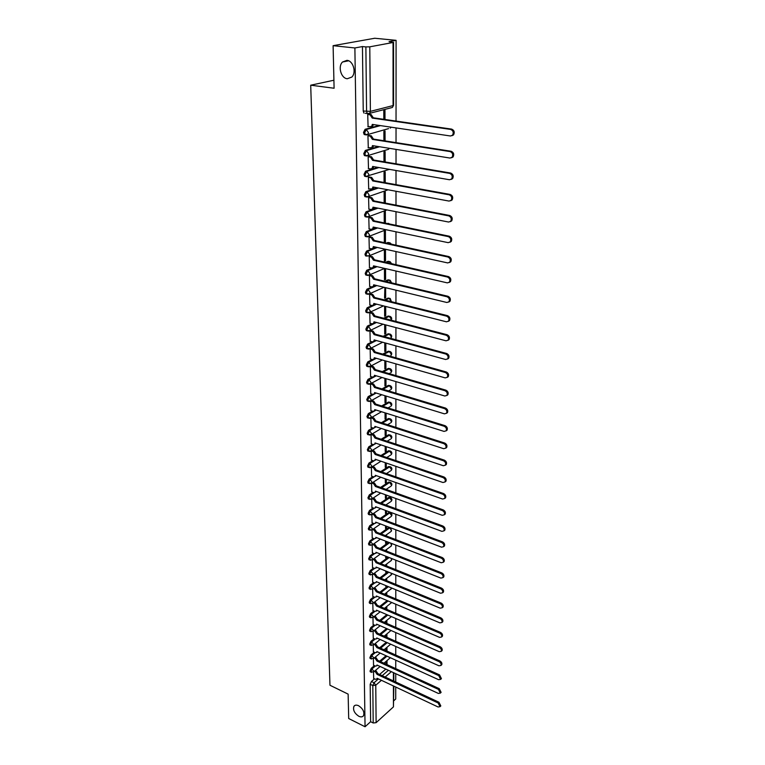<?xml version="1.0" encoding="UTF-8"?>
<svg xmlns="http://www.w3.org/2000/svg" width="765" height="765" viewBox="0 0 765 765"><rect width="100%" height="100%" fill="white"/><g stroke="black" fill="none" stroke-linecap="round" stroke-linejoin="round"><path stroke-width="1.15" d="M358.613 705.741C363.021 708.725 364.656 712.043 363.518 715.705C362.514 717.054 360.946 717.245 358.804 716.26C354.405 713.267 352.789 709.939 353.937 706.296C354.931 704.967 356.49 704.775 358.613 705.741M346.956 60.349C353.181 60.655 356.633 72.599 351.833 77.064L347.291 78.747C341.085 78.365 337.671 66.469 342.519 62.003L346.956 60.349M374.401 665.636L371.283 668.275L370.021 671.077L370.614 672.005M374.286 652.249L371.13 654.878L369.858 657.69L370.47 658.636M374.171 638.679L370.977 641.299L369.696 644.12L370.337 645.096M374.066 624.928L370.815 627.539L369.524 630.37L370.193 631.374M373.951 610.996L370.662 613.597L369.361 616.437L370.04 617.47M373.836 596.872L370.499 599.464L369.189 602.313L369.897 603.375M373.722 582.557L370.327 585.139L369.017 587.998L369.753 589.088M373.607 568.051L370.164 570.614L368.835 573.492L369.6 574.611M373.492 553.344L369.992 555.887L368.663 558.775L369.457 559.923M373.377 538.426L369.82 540.96L368.481 543.867L369.304 545.043M373.272 523.308L369.648 525.823L368.29 528.739L369.151 529.944M373.157 507.97L369.476 510.475L368.108 513.401L368.998 514.644M373.043 492.411L369.294 494.907L367.917 497.843L368.845 499.115M372.938 476.643L369.113 479.11L367.726 482.055L368.682 483.365M372.832 460.635L368.931 463.093L367.535 466.048L368.529 467.396M372.718 444.398L368.74 446.837L367.334 449.81L368.367 451.187M372.622 427.931L368.548 430.341L367.133 433.334L368.204 434.75M372.517 411.216L368.357 413.607L366.932 416.609L368.041 418.063M372.421 394.252L368.166 396.624L366.731 399.636L367.879 401.137M372.326 377.04L367.965 379.392L366.521 382.414L367.716 383.954M372.239 359.569L367.764 361.893L366.311 364.924L366.741 366.272L367.544 366.512M372.153 341.831L367.563 344.126L366.091 347.176L366.54 348.572L367.372 348.802M372.077 323.815L367.353 326.1L365.871 329.151L366.339 330.585L367.21 330.824M372.02 305.522L367.143 307.779L365.651 310.858L366.139 312.34L367.028 312.569M371.991 286.942L366.932 289.189L365.421 292.268L365.928 293.798L366.856 294.028M372.029 268.046L366.712 270.294L365.201 273.392L365.718 274.97L366.684 275.199M376.16 247.219L366.492 251.111L364.962 254.219L365.507 255.854L366.502 256.074M376.457 227.731L366.263 231.613L364.723 234.74L365.288 236.423L366.32 236.643M376.81 207.927L366.043 211.809L364.484 214.946L365.068 216.686L366.139 216.906M377.25 187.798L365.813 191.69L364.245 194.826L364.848 196.634L365.957 196.844M377.786 167.353L365.574 171.236L363.997 174.391L364.628 176.256L365.632 176.505L365.154 174.592L366.731 171.436L378.943 167.554M378.445 146.564L365.335 150.437L363.748 153.612L364.398 155.544L365.393 155.802M379.268 125.441L365.096 129.304L363.49 132.488L364.169 134.487L365.154 134.755M393.822 700.721L395.725 699L395.734 687.047M395.734 682.017L395.744 673.697M395.744 668.629L395.754 660.166M395.754 655.06L395.754 646.463M395.763 641.309L395.763 632.569M395.763 627.367L395.773 618.483M395.773 613.243L395.782 604.207M395.782 598.919L395.792 589.729M395.792 584.403L395.792 575.06M395.801 569.686L395.801 560.181M395.811 554.759L395.811 545.091M395.811 539.621L395.821 529.782M395.821 524.264L395.83 514.262M395.83 508.696L395.84 498.512M395.84 492.899L395.849 482.543M395.849 476.872L395.859 466.325M395.859 460.607L395.868 449.877M395.868 444.111L395.868 433.191M395.878 427.367L395.878 416.246M395.888 410.365L395.888 399.053M395.897 393.114L395.897 381.601M395.907 375.605L395.907 363.872M395.916 357.819L395.916 345.876M395.926 339.765L395.926 327.602M395.935 321.434L395.945 309.041M395.945 302.806L395.954 290.184M395.954 283.892L395.964 271.03M395.964 264.671L395.974 251.57M395.974 245.144L395.983 231.795M395.983 225.302L395.993 211.695M395.993 205.144L396.002 191.269M396.012 184.642L396.012 170.499M396.021 163.806L396.031 149.385M396.031 142.625L396.041 127.918M396.041 121.09L396.088 40.335L389.05 41.635L393.038 42.486L369.782 46.828L370.394 111.365L393.076 105.57L393.038 42.486M333.11 45.68L354.884 47.965L365.058 726.75L348.697 718.526L348.132 694.123L329.964 685.249L310.705 85.202L334.095 88.243L333.11 45.68L374.726 38.25L396.088 40.335M393.822 686.138L393.44 706.889L376.112 722.676L373.205 722.982L370.633 721.701L370.184 684.293L371.436 681.5L374.506 678.851M379.593 674.462L385.818 669.098M370.633 721.701L365.058 726.75M365.259 113.268L367.286 113.555L366.578 111.48L365.88 46.914L369.782 46.828M365.88 46.914L362.447 46.56L354.884 47.965M368.94 114.224L367.716 114.444L368.089 126.713M385.082 140.913L385.044 130.949L383.867 131.274L383.906 140.731M369.151 135.51L367.936 135.749L368.29 147.817M385.158 161.979L385.12 151.575L383.954 151.929L383.992 161.778M369.361 156.452L368.156 156.71L368.491 168.587M385.235 182.692L385.197 171.867L384.04 172.24L384.078 182.491M369.562 177.05L368.367 177.337L368.692 189.012M385.311 203.079L385.273 191.843L384.126 192.235L384.164 202.859M369.763 197.322L368.577 197.628L368.893 209.113M384.642 222.988L385.388 222.711L385.34 211.503L384.202 211.924L384.25 222.911M369.964 217.27L368.787 217.595L369.093 228.898M385.388 222.711L384.25 222.472M385.455 241.893L385.417 230.858L384.288 231.298L384.336 242.342L385.455 241.893L384.326 241.644M370.164 236.901L368.998 237.246L369.285 248.367M385.522 260.779L385.484 249.916L384.365 250.375L384.413 261.248L385.522 260.779L384.413 260.521M370.356 256.227L369.199 256.581L369.476 267.54M385.598 279.378L385.56 268.678L384.441 269.156L384.489 279.866L385.598 279.378L384.489 279.11M370.537 275.247L369.39 275.63L369.667 286.406M384.862 287.506L384.566 298.197L385.665 297.69L384.566 297.422M370.729 293.97L369.591 294.372L369.858 304.986M370.91 312.416L369.782 312.828L370.04 323.279M384.604 306.172L384.642 316.261L385.732 315.735L384.642 315.457M371.092 330.576L369.973 331.006L370.222 341.295M384.68 324.637L384.719 334.047L385.799 333.511L384.719 333.224M371.264 348.467L370.155 348.916L370.403 359.043M384.757 342.816L384.795 351.575L385.866 351.02L384.785 350.724M371.446 366.081L370.337 366.55L370.585 376.523M384.833 360.726L384.862 368.845L385.923 368.281L384.862 367.965M371.618 383.437L370.518 383.915L370.757 393.745M384.9 378.359L384.938 385.866L385.99 385.283L384.929 384.958M370.7 401.042L370.929 410.719M384.977 395.725L385.005 402.639L386.057 402.036L385.005 401.711M370.872 417.996L371.101 427.434M385.044 412.842L385.072 419.163L386.115 418.551L385.072 418.216M371.054 434.692L371.274 443.92M385.12 429.701L385.139 435.457L386.172 434.826L385.139 434.491M371.226 451.149L371.436 460.157M385.187 446.32L385.206 451.522L386.239 450.881L385.206 450.528M371.388 467.367L371.599 476.165M385.254 462.691L385.273 467.358L386.296 466.698L385.273 466.344M371.561 483.356L371.761 491.952M385.321 478.823L385.34 482.973L386.354 482.304L385.34 481.94M371.723 499.115L371.924 507.511M385.388 494.735L385.407 498.369L386.411 497.69L385.407 497.327M371.886 514.654L372.086 522.849M385.455 510.408L385.474 513.554L386.468 512.866L385.464 512.493M372.039 529.982L372.239 537.986M385.522 525.871L385.531 528.529L386.526 527.831L385.531 527.448M372.201 545.082L372.392 552.904M385.589 541.113L385.598 543.303L386.583 542.595L385.589 542.203M372.354 559.98L372.545 567.62M385.646 556.136L385.656 557.876L386.631 557.159L385.656 556.767M372.507 574.678L372.689 582.136M385.713 570.958L385.713 572.258L386.688 571.522L385.713 571.13M372.66 589.174L372.842 596.451M385.77 585.579L385.78 586.449L386.507 585.885M372.804 603.47L372.985 610.575M372.957 617.575L373.129 624.517M373.1 631.488L373.272 638.268M373.243 645.22L373.406 651.847M373.387 658.77L373.55 665.244M379.622 661.209L386.048 655.748M379.65 647.773L386.296 642.227M379.689 634.166L386.564 628.524M379.727 620.367L386.851 614.63M379.775 606.387L387.157 600.563M379.842 592.225L387.492 586.296M379.909 577.862L387.855 571.828M379.985 563.308L388.238 557.169M380.081 548.553L388.658 542.308M380.176 533.587L388.763 527.477L390.198 527.649M380.301 518.412L388.725 512.55L390.733 512.913C392.129 513.908 392.302 515.075 391.259 516.423L391.517 515.514L389.71 512.923L381.295 518.785M380.435 503.026L388.677 497.422L390.695 497.785C392.11 498.79 392.292 499.975 391.221 501.324L391.498 500.396L389.681 497.785L381.429 503.399M380.578 487.42L388.639 482.084L390.657 482.457C392.101 483.47 392.273 484.656 391.192 486.024L391.47 485.067L389.643 482.438L381.592 487.783M380.75 471.594L388.601 466.526L390.628 466.908C392.082 467.922 392.263 469.127 391.164 470.504L391.451 469.519L389.605 466.87L381.764 471.948M380.941 455.538L388.553 450.748L390.59 451.14C392.062 452.163 392.244 453.377 391.125 454.764L391.431 453.75L389.576 451.092L381.965 455.883M381.161 439.244L388.515 434.75L390.552 435.142C392.053 436.184 392.235 437.408 391.087 438.804L391.403 437.762L389.538 435.084L382.184 439.588M381.4 422.72L388.467 418.522L390.513 418.924C392.034 419.966 392.216 421.199 391.058 422.615L391.384 421.544L389.5 418.847L382.433 423.055M381.668 405.947L388.429 402.055L390.466 402.457C392.024 403.518 392.206 404.771 391.02 406.196L391.355 405.087L389.462 402.38L382.71 406.272M381.974 388.926L388.381 385.359L390.427 385.761C392.005 386.832 392.187 388.094 390.982 389.538L391.336 388.391L389.423 385.665L383.026 389.242M382.318 371.647L388.333 368.405L390.389 368.816C391.986 369.906 392.177 371.178 390.944 372.641L391.307 371.455L389.385 368.711L383.38 371.962M382.71 354.118L388.285 351.212L390.341 351.623C391.976 352.722 392.158 354.013 390.905 355.486L391.288 354.272L389.347 351.508L383.772 354.415M383.15 336.313L388.238 333.76L390.303 334.181C391.957 335.29 392.149 336.59 390.858 338.082L391.259 336.82L389.309 334.047L384.221 336.6M374.783 322.514L375.433 322.199M383.647 318.24L388.19 316.041L390.255 316.471C391.814 317.437 392.091 318.67 391.087 320.172M374.534 304.365L375.558 303.887M384.212 299.88L388.142 298.063L390.207 298.493L391.441 301.687M374.64 285.029L374.219 285.967L375.72 285.288M384.852 281.243L388.094 279.808L390.16 280.239L391.623 282.859M373.024 267.626L375.921 266.402M385.579 262.319L388.046 261.276L390.112 261.707L391.623 263.686M386.421 243.088L387.989 242.457L390.064 242.888L391.403 244.159M387.396 223.552L390.772 224.241M333.903 80.229L310.705 85.202M384.996 119.493L384.967 109.988L383.781 110.294L383.82 119.321M373.521 672.148L373.683 678.459M387.033 664.613L387.023 660.568M386.985 651.091L386.966 647.314M386.937 637.379L386.918 633.879M386.88 623.494L386.87 620.272M386.832 609.409L386.813 606.482M386.774 595.141L386.765 592.512M386.717 580.673L386.707 578.35M386.669 566.004L386.66 563.996M386.631 557.159L386.631 556.528M386.612 551.125L386.602 549.452M386.583 542.595L386.574 541.496M386.555 536.045L386.545 534.706M386.526 527.831L386.516 526.244M386.497 520.755L386.497 519.76M386.468 512.866L386.459 510.781M386.44 505.235L386.44 504.604M386.411 497.69L386.401 495.098M386.354 482.304L386.344 479.186M386.296 466.698L386.277 463.045M386.239 450.881L386.22 446.664M386.172 434.826L386.162 430.035M386.115 418.551L386.096 413.167M386.057 402.036L386.029 396.05M385.99 385.283L385.962 378.665M385.923 368.281L385.904 361.023M385.866 351.02L385.837 343.112M385.799 333.511L385.761 324.924M385.732 315.735L385.694 306.449M385.665 297.69L385.627 287.688M390.207 512.713L388.725 512.55M390.15 497.594L388.677 497.422M390.093 482.256L388.639 482.084M390.035 466.698L388.601 466.526M389.978 450.929L388.553 450.748M389.911 434.931L388.515 434.75M389.854 418.713L388.467 418.522M389.787 402.247L388.429 402.055M389.72 385.55L388.381 385.359M389.653 368.606L388.333 368.405M389.586 351.412L388.285 351.212M389.509 333.97L388.238 333.76M389.442 316.261L388.19 316.041M389.366 298.283L388.142 298.063M389.289 280.028L388.094 279.808M389.213 261.496L388.046 261.276M389.127 242.687L387.989 242.457M388.888 223.533L387.941 223.342M362.447 46.56L363.232 111.011L363.939 113.086M385.627 550.169L385.627 550.743M385.684 564.733L385.684 565.603M385.742 579.086L385.751 580.272M385.809 593.258L385.809 594.73M385.866 607.238L385.866 608.997M385.923 621.037L385.933 623.073M385.981 634.654L385.99 636.968M386.038 648.098L386.048 650.671M386.086 661.362L386.105 664.192M367.841 126.674L371.647 126.493L372.297 124.399L450.499 135.998L452.536 135.204C453.855 132.517 453.224 130.585 450.642 129.419L372.239 118.087L370.059 114.807L371.121 114.54L373.301 117.8L451.656 129.113C454.238 130.28 454.869 132.211 453.549 134.898L451.952 135.701M368.682 114.186L371.121 114.54M373.349 124.561L372.708 126.206L371.35 126.751M367.716 114.473L370.059 114.807M372.239 118.087L373.301 117.8M368.061 147.779L371.867 147.626L372.478 145.608L450.021 158.059L452.067 157.284C453.329 154.654 452.698 152.761 450.164 151.594L372.421 139.393L370.26 136.141L371.312 135.845L373.473 139.096L451.168 151.269C453.702 152.436 454.334 154.329 453.071 156.949L451.541 157.753M368.912 135.472L371.312 135.845M373.521 145.771L372.909 147.32L371.589 147.865M367.936 135.787L370.26 136.141M372.421 139.393L373.473 139.096M368.281 168.549L370.576 168.95L372.067 168.415L372.66 166.464L449.552 179.756L451.608 178.981C452.823 176.419 452.182 174.554 449.686 173.397L372.603 160.354L370.461 157.131L371.503 156.806L373.645 160.028L450.69 173.043C453.176 174.2 453.817 176.065 452.603 178.618L451.12 179.421M369.141 156.414L371.503 156.806M373.683 166.646L373.11 168.09L371.828 168.644M368.156 156.739L370.461 157.131M372.603 160.354L373.645 160.028M368.491 188.974L372.278 188.879L372.842 186.985L449.084 201.08L451.149 200.315C452.316 197.81 451.675 195.983 449.218 194.826L372.784 180.97L370.652 177.767L371.685 177.432L373.817 180.626L450.212 194.453C452.66 195.611 453.301 197.437 452.134 199.933L450.709 200.726M369.352 177.011L371.685 177.432M373.856 187.176L373.301 188.525L372.058 189.079M368.367 177.356L370.652 177.767M372.784 180.97L373.817 180.626M368.701 209.075L370.958 209.524L372.478 209.008L373.014 207.181L448.625 222.041L450.7 221.286C451.828 218.847 451.178 217.05 448.759 215.893L372.957 201.262L370.853 198.078L371.876 197.724L373.98 200.899L449.744 215.501C452.153 216.648 452.803 218.446 451.675 220.884L450.308 221.668M369.572 197.284L371.876 197.724M374.018 207.372L373.492 208.635L372.287 209.189M368.587 197.647L370.853 198.078M372.957 201.262L373.98 200.899M368.912 228.859L371.149 229.328L372.67 228.812L373.186 227.052L448.175 242.658L450.26 241.912C451.34 239.531 450.69 237.762 448.309 236.615L373.138 221.219L371.035 218.073L372.058 217.69L374.152 220.846L449.284 236.203C451.666 237.341 452.306 239.11 451.226 241.501L449.906 242.266M369.772 217.231L372.058 217.69M374.171 227.253L372.507 228.984M368.787 217.614L371.035 218.073M373.138 221.219L374.152 220.846M369.113 248.329L371.331 248.816L372.861 248.309L373.358 246.598L447.735 262.93L449.82 262.204C450.862 259.87 450.212 258.13 447.869 256.992L373.301 240.87L371.226 237.733L372.23 237.341L374.315 240.468L448.835 256.562C451.178 257.7 451.828 259.431 450.786 261.764L449.504 262.529M369.973 236.863L372.23 237.341M374.334 246.818L372.727 248.453M365.345 236.471L366.253 236.672M368.998 237.255L371.226 237.733M373.301 240.87L374.315 240.468M369.313 267.492L371.513 268.008L373.052 267.511L373.521 265.847L447.305 282.878L449.39 282.161C450.394 279.875 449.734 278.173 447.429 277.035L373.473 260.205L371.407 257.097L372.412 256.686L374.468 259.794L448.386 276.586C450.7 277.714 451.35 279.426 450.346 281.702L449.112 282.457M370.174 256.179L372.412 256.686M374.487 266.077L372.938 267.635M369.199 256.6L371.407 257.097M373.473 260.205L374.468 259.794M369.505 286.368L371.694 286.894L373.234 286.406L373.683 284.8L446.875 302.5L448.959 301.793C449.925 299.564 449.275 297.881 446.999 296.753L373.636 279.244L371.589 276.155L372.584 275.725L374.63 278.814L447.955 296.275C450.222 297.413 450.872 299.086 449.906 301.324L448.72 302.06M370.375 275.209L372.584 275.725M373.234 286.406L374.219 285.967L373.148 286.512M369.39 275.639L371.589 276.155M373.636 279.244L374.63 278.814M369.696 304.939L371.867 305.493L373.416 305.015L373.846 303.456L446.454 321.807L448.539 321.118C449.476 318.928 448.816 317.274 446.578 316.146L373.798 297.987L371.771 294.917L372.756 294.477L374.783 297.537L447.525 315.658C449.763 316.786 450.413 318.441 449.485 320.621L448.338 321.348M370.566 293.932L372.756 294.477M374.783 303.695L373.349 305.092M369.591 294.382L371.771 294.917M373.798 297.987L374.783 297.537M369.887 323.241L372.048 323.805L373.597 323.337L374.009 321.826L446.043 340.808L448.127 340.129C449.026 337.987 448.367 336.361 446.167 335.233L373.961 316.433L371.943 313.392L372.918 312.933L374.936 315.974L447.104 334.726C449.304 335.854 449.963 337.48 449.065 339.622L447.955 340.329M370.757 312.378L372.918 312.933M374.926 322.065L373.54 323.394M369.782 312.837L371.943 313.392M373.961 316.433L374.936 315.974M370.078 341.257L372.22 341.84L373.769 341.381L374.161 339.918L445.632 359.502L447.716 358.833C448.586 356.748 447.927 355.142 445.756 354.013L374.114 334.611L372.115 331.589L373.091 331.111L375.089 334.133L446.684 353.497C448.864 354.616 449.514 356.222 448.644 358.316L447.573 359.014M370.939 330.537L373.091 331.111M375.07 340.167L373.731 341.42M369.973 331.006L372.115 331.589M374.114 334.611L375.089 334.133M375.213 357.991L373.922 359.177L374.315 357.733L445.23 377.9L447.315 377.25C448.156 375.204 447.496 373.626 445.354 372.507L374.276 352.502L372.287 349.509L373.253 349.012L375.233 352.015L446.272 371.972C448.424 373.091 449.074 374.668 448.233 376.715L447.19 377.403M371.121 348.419L373.253 349.012M370.26 359.005L372.383 359.607L374.898 358.651M370.155 348.907L372.287 349.509M374.276 352.502L375.233 352.015M375.347 375.539L374.104 376.667L374.468 375.28L444.838 396.012L446.913 395.381C447.726 393.382 447.076 391.814 444.953 390.705L374.429 370.136L372.459 367.152L373.406 366.655L375.376 369.629L445.871 390.15C447.984 391.269 448.644 392.828 447.831 394.826L446.827 395.505M371.302 366.043L373.406 366.655M370.442 376.485L372.555 377.107L375.051 376.151M370.346 366.54L372.459 367.152M374.429 370.136L375.376 369.629M370.623 393.707L372.718 394.348L374.267 393.908L374.62 392.569L444.446 413.846L446.531 413.234C447.305 411.274 446.655 409.734 444.561 408.625L374.573 387.501L372.622 384.546L373.569 384.02L375.519 386.985L445.469 408.051C447.563 409.17 448.214 410.7 447.429 412.67L446.454 413.33M371.474 383.399L373.569 384.02M375.481 392.837L374.286 393.889M370.528 383.915L372.622 384.546M374.573 387.501L375.519 386.985M370.796 410.671L372.88 411.331L374.429 410.91L374.764 409.61L444.063 431.412L446.138 430.81C446.894 428.888 446.244 427.367 444.178 426.258L374.726 404.609L372.784 401.673L373.722 401.137L375.663 404.073L445.087 425.684C447.143 426.793 447.793 428.304 447.037 430.226L446.091 430.877M371.647 400.497L373.722 401.137M375.615 409.877L374.458 410.872M370.719 401.032L372.784 401.673M374.726 404.609L375.663 404.073M370.977 427.396L373.033 428.065L374.592 427.654L374.917 426.392L443.69 448.701L445.756 448.118C446.492 446.234 445.832 444.742 443.805 443.633L374.869 421.467L372.947 418.551L373.875 418.006L375.806 420.922L444.695 443.04C446.731 444.14 447.382 445.641 446.655 447.525L445.727 448.166M371.847 417.355L373.875 418.006M375.749 426.66L374.63 427.597M370.949 417.91L372.947 418.551M374.869 421.467L375.806 420.922M371.149 443.872L373.196 444.561L374.745 444.159L375.06 442.935L443.318 465.732L445.383 465.168C446.091 463.322 445.44 461.84 443.432 460.74L375.013 438.077L373.1 435.18L374.028 434.625L375.94 437.523L444.322 460.138C446.33 461.238 446.98 462.71 446.272 464.556L445.373 465.187L446.272 464.556M372.096 433.984L374.028 434.625M375.873 443.203L374.802 444.082M371.178 434.549L373.1 435.18M375.013 438.077L375.94 437.523M371.312 460.119L373.349 460.817L374.898 460.425L375.194 459.23L442.954 482.514L445.01 481.96C445.699 480.152 445.048 478.689 443.059 477.59L375.156 454.448L373.263 451.57L374.181 451.006L376.074 453.884L443.949 476.968C445.928 478.068 446.578 479.531 445.89 481.338L445.02 481.96M372.345 450.384L374.181 451.006M375.998 459.507L374.965 460.329M371.427 450.948L373.263 451.57M375.156 454.448L376.074 453.884M371.484 476.126L373.502 476.844L375.051 476.461L375.338 475.304L442.591 499.038L444.647 498.503C445.307 496.724 444.656 495.29 442.696 494.19L375.299 470.59L373.416 467.731L374.324 467.147L376.208 470.006L443.576 493.559C445.536 494.659 446.186 496.093 445.526 497.872L444.695 498.464M372.584 466.535L374.324 467.147M376.112 475.61L375.127 476.346M371.666 467.119L373.416 467.731M375.299 470.59L376.208 470.006M371.647 491.905L373.645 492.631L375.194 492.268L375.472 491.14L442.237 515.314L444.283 514.807C444.924 513.057 444.274 511.642 442.342 510.542L375.433 486.492L373.559 483.652L374.468 483.059L376.342 485.899L443.212 509.901C445.154 510.991 445.794 512.416 445.154 514.156L444.379 514.74M372.813 482.466L374.468 483.059M376.246 491.417L375.28 492.134M371.905 483.059L373.559 483.652M375.433 486.492L376.342 485.899M371.809 507.463L373.798 508.209L375.347 507.855L375.615 506.755L441.893 531.359L443.93 530.862C444.551 529.151 443.901 527.745 441.988 526.655L375.567 502.175L373.712 499.354L374.611 498.751L376.466 501.572L442.859 526.004C444.771 527.095 445.412 528.491 444.79 530.202L444.054 530.767M373.033 498.168L374.611 498.751M376.361 507.032L375.605 507.673M372.134 498.77L373.712 499.354M375.567 502.175L376.466 501.572M371.972 522.811L373.942 523.566L375.491 523.222L375.749 522.151L441.548 547.166L443.576 546.688C444.178 545.005 443.537 543.619 441.644 542.528L375.701 517.637L373.856 514.826L374.754 514.214L376.6 517.016L442.505 541.869C444.398 542.959 445.039 544.336 444.436 546.019L443.738 546.564M373.243 513.65L374.754 514.214M376.476 522.428L375.768 523.021M372.354 514.262L373.856 514.826M375.701 517.637L376.6 517.016M372.125 537.938L374.085 538.703L375.625 538.369L375.873 537.336L441.204 562.744L443.231 562.285C443.815 560.64 443.174 559.263 441.309 558.173L375.835 532.88L374.009 530.088L374.888 529.466L376.724 532.249L442.16 557.503C444.025 558.593 444.666 559.961 444.082 561.606L443.423 562.132M373.454 528.911L374.888 529.466M376.59 537.613L375.94 538.149M372.565 529.533L374.009 530.088M375.835 532.88L376.724 532.249M372.278 552.856L374.228 553.631L375.768 553.315L376.007 552.301L440.87 578.101L442.887 577.661C443.451 576.035 442.811 574.687 440.975 573.597L375.969 547.912L374.152 545.139L375.032 544.508L376.849 547.271L441.816 572.909C443.662 573.999 444.302 575.347 443.738 576.973L443.107 577.479M373.655 543.972L375.032 544.508M376.705 552.579L376.093 553.076M372.775 544.604L374.152 545.139M375.969 547.912L376.849 547.271M372.431 567.573L374.372 568.366L375.902 568.051L376.131 567.066L440.544 593.238L442.553 592.808C443.098 591.221 442.466 589.882 440.64 588.801L376.093 562.734L374.286 559.99L375.166 559.339L376.973 562.093L441.482 588.103C443.308 589.184 443.939 590.523 443.394 592.11L442.801 592.607M373.856 558.813L375.166 559.339M376.81 567.343L376.256 567.793M372.976 559.454L374.286 559.99M376.093 562.734L376.973 562.093M372.584 582.089L374.506 582.892L376.036 582.595L376.265 581.63L440.219 608.165L442.218 607.754C442.753 606.186 442.113 604.866 440.315 603.786L376.227 577.355L374.429 574.63L375.299 573.97L377.088 576.705L441.147 603.078C442.954 604.159 443.585 605.478 443.059 607.047L442.495 607.515M374.047 573.463L375.299 573.97M373.177 574.113L374.429 574.63M376.227 577.355L377.088 576.705M372.737 596.404L374.64 597.216L376.17 596.93L376.39 596.002L439.894 622.873L441.893 622.481C442.409 620.941 441.768 619.64 439.99 618.56L376.351 591.785L374.563 589.069L375.424 588.409L377.212 591.115L440.822 617.843C442.6 618.923 443.241 620.233 442.725 621.763L442.189 622.222M374.228 587.903L375.424 588.409M373.368 588.562L374.563 589.069M376.351 591.785L377.212 591.115M372.88 610.537L374.774 611.359L376.303 611.082L376.504 610.174L439.579 637.379L441.568 637.006C442.065 635.495 441.434 634.204 439.674 633.124L376.476 606.014L374.697 603.317L375.558 602.648L377.327 605.345L440.497 632.397C442.256 633.477 442.887 634.768 442.39 636.279L441.883 636.719M374.41 602.151L375.558 602.648M373.559 602.82L374.697 603.317M376.476 606.014L377.327 605.345M373.024 624.47L374.907 625.301L376.428 625.043L376.629 624.154L439.273 651.684L441.252 651.331C441.73 649.848 441.109 648.567 439.359 647.486L376.59 620.052L374.831 617.365L375.682 616.695L377.441 619.373L440.181 646.76C441.921 647.831 442.553 649.112 442.065 650.594L441.587 651.025M374.592 616.217L375.682 616.695M373.741 616.886L374.831 617.365M376.59 620.052L377.441 619.373M373.167 638.23L375.041 639.062L376.552 638.813L376.753 637.953L438.957 665.799L440.936 665.454C441.405 663.991 440.774 662.729 439.053 661.658L376.715 633.908L374.965 631.24L375.806 630.551L377.556 633.219L439.865 660.912C441.587 661.993 442.218 663.255 441.749 664.709L441.29 665.129M374.764 630.083L375.806 630.551M373.922 630.771L374.965 631.24M376.715 633.908L377.556 633.219M373.31 651.799L375.175 652.65L376.676 652.411L376.868 651.57L438.661 679.712L440.621 679.387L438.747 675.629L376.829 647.573L375.099 644.924L375.931 644.226L377.671 646.874L439.559 674.883L441.424 678.631L440.994 679.033M374.936 643.776L375.931 644.226M374.095 644.465L375.099 644.924M376.829 647.573L377.671 646.874M373.454 665.196L375.299 666.057L376.801 665.827L376.982 665.005L438.355 693.434L440.315 693.128L438.45 689.408L376.954 661.065L375.223 658.426L376.055 657.728L377.776 660.358L439.253 688.653L441.118 692.373L440.707 692.755M375.099 657.288L376.055 657.728M374.267 657.986L375.223 658.426M376.954 661.065L377.776 660.358M373.588 678.412L375.424 679.282L376.925 679.071L377.097 678.268L438.068 706.975L440.009 706.688L438.154 703.006L377.069 674.376L375.347 671.756L376.179 671.048L377.891 673.659L438.947 702.241L440.812 705.923L440.42 706.296M375.261 670.618L376.179 671.048M374.429 671.326L375.347 671.756M377.069 674.376L377.891 673.659M371.57 672.445L370.958 671.507L372.22 668.715L375.328 666.066M371.283 668.275L373.942 671.211L373.339 672.234M371.436 659.076L370.796 658.12L372.067 655.309L375.223 652.669M371.13 654.878L373.798 657.823L373.177 658.875M371.302 645.526L370.643 644.551L371.924 641.73L375.118 639.1M370.977 641.299L373.664 644.254L373.014 645.335M371.168 631.804L370.48 630.8L371.771 627.96L375.013 625.349M370.815 627.539L373.521 630.503L372.842 631.622M371.025 617.89L370.317 616.858L371.618 614.008L374.907 611.407M370.662 613.597L373.377 616.571L372.66 617.718M370.891 603.786L370.155 602.734L371.465 599.875L374.802 597.283M370.499 599.464L373.234 602.447L372.488 603.623M370.748 589.499L369.983 588.409L371.302 585.541L374.697 582.959M370.327 585.139L373.091 588.132L372.306 589.346M370.614 575.012L369.82 573.893L371.14 571.015L374.601 568.443M370.164 570.614L372.947 573.616L372.115 574.869M370.47 560.324L369.648 559.177L370.977 556.289L374.496 553.717M369.992 555.887L372.794 558.909L371.924 560.19M370.327 545.426L369.466 544.25L370.815 541.352L374.401 538.799M369.82 540.96L372.641 543.991L371.733 545.302M370.184 530.327L369.294 529.122L370.643 526.205L374.305 523.662M369.648 525.823L372.488 528.864L371.532 530.212M370.04 515.017L369.113 513.774L370.48 510.848L374.209 508.314M369.476 510.475L372.326 513.516L371.331 514.912M369.887 499.478L368.931 498.216L370.308 495.271L374.123 492.736M369.294 494.907L370.308 495.271L372.173 497.958L371.121 499.382M369.744 483.729L368.749 482.428L370.136 479.473L374.047 476.939M369.113 479.11L370.136 479.473L372.01 482.18L370.91 483.643M369.591 467.75L368.558 466.411L369.954 463.447L373.98 460.913M368.931 463.093L369.954 463.447L371.847 466.162L370.69 467.673M369.438 451.532L368.367 450.164L369.772 447.181L373.932 444.637M368.74 446.837L369.772 447.181L371.685 449.925L370.461 451.465M369.285 435.084L368.175 433.669L369.591 430.685L373.932 428.104M368.548 430.341L369.591 430.685L371.513 433.439L370.241 435.027M369.132 418.398L367.984 416.944L369.409 413.942L376.17 410.05M368.357 413.607L369.409 413.942L371.341 416.715L370.002 418.35M368.979 401.453L368.185 401.233L367.783 399.961L369.218 396.949L376.198 393.057M368.166 396.624L369.218 396.949L371.168 399.741L370.824 400.908L369.763 401.415M368.826 384.26L368.003 384.04L367.582 382.73L369.026 379.708L376.246 375.806M367.965 379.392L369.026 379.708L370.996 382.51L370.633 383.714L369.524 384.231M368.663 366.808L367.812 366.588L367.382 365.24L368.835 362.199L376.323 358.297M367.764 361.893L368.835 362.199L370.815 365.029L370.442 366.263L369.275 366.779M368.501 349.089L367.621 348.869L367.171 347.482L368.644 344.432L376.409 340.53M367.563 344.126L368.644 344.432L370.633 347.272L370.241 348.553L369.017 349.07M368.338 331.102L367.43 330.882L366.961 329.447L368.443 326.387L376.514 322.486M367.353 326.1L368.443 326.387L370.451 329.246L370.04 330.566L368.759 331.092M368.175 312.837L367.229 312.617L366.751 311.135L368.242 308.066L376.648 304.164M367.143 307.779L368.242 308.066L370.26 310.944L369.839 312.311L368.491 312.828M368.013 294.286L367.037 294.076L366.531 292.546L368.032 289.457L376.82 285.555M366.932 289.189L368.032 289.457L370.069 292.354L369.629 293.77L368.223 294.286M367.841 275.448L366.827 275.237L366.311 273.65L367.822 270.561L377.03 266.66M366.712 270.294L367.822 270.561L369.878 273.478L369.418 274.941L367.946 275.448M385.311 249.227L369.199 255.806L366.626 256.103L366.091 254.468L367.611 251.36L377.279 247.468M366.492 251.111L367.611 251.36L369.686 254.296L369.199 255.806L365.507 255.854M367.496 236.873L366.416 236.672L365.861 234.979L367.401 231.852L377.585 227.96M366.263 231.613L367.401 231.852L369.485 234.817L368.979 236.375L367.372 236.873M367.334 217.117L366.215 216.925L365.632 215.175L367.181 212.039L377.948 208.147M366.043 211.809L367.181 212.039L369.285 215.013L368.759 216.638L367.047 217.117M367.171 197.045L365.995 196.854L365.393 195.046L366.961 191.9L378.398 188.018M365.813 191.69L366.961 191.9L369.084 194.903L368.529 196.576L367.018 197.093M365.574 171.236L366.731 171.436L368.873 174.458L368.29 176.189L366.789 176.715L365.785 176.466L389.395 169.361M388.725 149.232L366.559 156.003L365.565 155.735L364.915 153.803L366.502 150.629L379.612 146.756M365.335 150.437L366.502 150.629L368.663 153.669L368.051 155.467L364.398 155.544M388.572 128.606L366.33 134.946L365.345 134.669L364.666 132.67L366.272 129.486L380.435 125.613M365.096 129.304L366.272 129.486L368.443 132.546L367.812 134.411L364.169 134.487M371.436 681.5L374.056 682.743L378.474 678.918M382.204 675.686L388.419 670.303M391.355 671.66L385.149 677.063M381.429 680.305L375.768 685.23L376.112 722.676M393.44 706.889L393.42 685.956M393.42 680.936L393.411 672.617M380.549 661.629L386.975 656.169M380.588 648.194L387.233 642.648M380.626 634.577L387.501 628.935M380.674 620.778L387.798 615.041M380.731 606.798L388.113 600.965M380.798 592.626L388.448 586.688M380.874 578.264L388.811 572.22M380.96 563.7L389.213 557.551M381.056 548.935L389.634 542.681M381.171 533.97L389.748 527.85L391.537 530.432L391.288 531.302L390.944 527.927M374.86 427.549L376.141 426.793M384.728 318.517L389.27 316.318L391.24 319.12L391.001 320.153M385.292 300.157L389.232 298.331L391.164 301.62M385.943 281.51L389.184 280.067L391.183 282.754M386.688 262.567L389.146 261.525L391.039 263.552M387.539 243.327L389.108 242.696L390.724 244.016M388.515 223.782L390.064 224.097M388.859 169.534L389.854 169.438M391.164 127.2L390.313 128.118L390.848 127.153M390.007 373.148L389.127 373.626M390.093 390.035L388.553 390.905M390.179 406.693L388.046 407.927M390.255 423.102L387.578 424.699M390.332 439.282L387.167 441.233M390.399 455.223L386.784 457.527M390.466 470.953L386.44 473.583M390.532 486.464L386.124 489.409M390.599 501.754L385.837 505.015M390.666 516.834L385.579 520.401M390.724 531.713L385.34 535.577M390.781 546.392L391.556 545.139L390.504 543.026M390.839 560.869L391.584 559.655L391.192 558.345M390.886 575.156L391.498 573.31M390.934 589.251L391.613 587.998M390.992 603.164L391.594 602.438M391.46 107.702L392.397 107.463L393.583 105.283L393.554 42.266M368.252 113.842L367.286 113.555L369.724 113.297L368.252 113.842M363.232 111.011L370.394 111.365L369.724 113.297L392.397 107.463L393.583 105.283M370.184 684.293L372.804 685.536L374.056 682.743L375.768 685.23L372.804 685.536L373.205 722.982M372.297 124.609L372.784 124.475M372.239 117.877L373.291 117.6M450.642 129.419L451.656 129.113M372.421 139.192L373.473 138.886M450.164 151.594L451.168 151.269M372.603 160.153L373.645 159.828M449.686 173.397L450.69 173.043M372.784 180.769L373.817 180.435M449.218 194.826L450.212 194.453M372.957 201.061L373.98 200.707M448.759 215.893L449.744 215.501M373.129 221.028L374.152 220.655M448.309 236.615L449.284 236.203M373.301 240.679L374.305 240.287M447.869 256.992L448.835 256.562M373.473 260.024L374.468 259.603M447.429 277.035L448.386 276.586M373.636 279.062L374.63 278.632M446.999 296.753L447.955 296.275M373.798 297.805L374.783 297.356M446.578 316.146L447.525 315.658M373.961 316.261L374.936 315.802M446.167 335.233L447.104 334.726M374.114 334.439L375.08 333.961M445.756 354.013L446.684 353.497M374.276 352.34L375.233 351.843M445.354 372.507L446.272 371.972M374.429 369.964L375.376 369.457M444.953 390.705L445.871 390.15M374.573 387.339L375.519 386.813M444.561 408.625L445.469 408.051M374.726 404.446L375.663 403.91M444.178 426.258L445.087 425.684M374.869 421.305L375.797 420.76M443.805 443.633L444.695 443.04M375.013 437.924L375.94 437.36M443.432 460.74L444.322 460.138M375.156 454.295L376.074 453.722M443.059 477.59L443.949 476.968M375.299 470.437L376.208 469.853M442.696 494.19L443.576 493.559M375.433 486.339L376.342 485.746M442.342 510.542L443.212 509.901M375.567 502.022L376.466 501.419M441.988 526.655L442.859 526.004M375.701 517.484L376.59 516.872M441.644 542.528L442.505 541.869M375.835 532.736L376.724 532.105M441.309 558.173L442.16 557.503M375.969 547.769L376.849 547.128M440.975 573.597L441.816 572.909M376.093 562.591L376.963 561.95M440.64 588.801L441.482 588.103M376.227 577.221L377.088 576.561M440.315 603.786L441.147 603.078M376.351 591.641L377.212 590.982M439.99 618.56L440.822 617.843M376.476 605.88L377.327 605.201M439.674 633.124L440.497 632.397M376.59 619.918L377.441 619.239M439.359 647.486L440.181 646.76M376.715 633.774L377.556 633.085M439.053 661.658L439.865 660.912M376.829 647.439L377.671 646.75M438.747 675.629L439.559 674.883M376.944 660.931L377.776 660.233M438.45 689.408L439.253 688.653M377.069 674.242L377.891 673.535M438.154 703.006L438.947 702.241M364.628 176.256L365.785 176.466M364.848 196.634L368.529 196.576L388.113 189.806M365.068 216.686L368.759 216.638L387.023 209.935M365.288 236.423L368.979 236.375L386.105 229.739M365.718 274.97L369.418 274.941L384.623 268.41M365.928 293.798L369.629 293.77L384.03 287.296M366.139 312.34L369.839 312.311L383.514 305.895M366.339 330.585L370.04 330.566L383.064 324.207M366.54 348.572L370.241 348.553L382.663 342.242M366.741 366.272L370.442 366.263L382.318 360.009M366.942 383.714L370.633 383.714L382.012 377.508M367.133 400.908L370.824 400.908L381.745 394.74M367.324 417.833L371.006 417.843L381.515 411.733M367.516 434.52L371.197 434.53L381.305 428.467M367.697 450.968L371.369 450.977L381.123 444.962M367.889 467.176L371.551 467.195L380.97 461.219M368.07 483.145L371.723 483.174L380.827 477.236M368.252 498.895L371.895 498.923L380.702 493.033M368.424 514.424L372.067 514.453L380.597 508.61M368.606 529.734L372.23 529.772L380.511 523.958M368.778 544.833L372.392 544.871L380.425 539.105M368.95 559.722L372.555 559.77L380.358 554.032M369.113 574.41L372.718 574.458L380.301 568.768M369.285 588.897L372.871 588.945L380.253 583.293M369.447 603.183L373.024 603.241L380.215 597.618M369.61 617.279L373.177 617.336L380.186 611.761M369.772 631.192L373.33 631.249L380.167 625.713M369.935 644.914L373.473 644.981L380.148 639.473M370.088 658.464L373.616 658.531L380.128 653.052M370.241 671.833L373.76 671.899L380.128 666.458M385.12 550.542L391.317 545.99L391.766 543.513M384.929 565.297L391.345 560.487L391.976 558.66M384.747 579.86L391.374 574.783L392.005 573.52M384.575 594.214L391.9 588.122M384.432 608.385L391.699 602.476M391.403 616.6L384.288 622.366M391.03 630.484L384.164 636.155M390.686 644.187L384.049 649.762M390.36 657.709L383.944 663.198M393.812 681.118L393.812 672.798M342.519 62.003L348.62 60.798M353.937 706.296L354.979 705.397M371.647 126.493L372.708 126.206M452.536 135.204L453.549 134.898M371.867 147.626L372.909 147.32M452.067 157.284L453.071 156.949M372.067 168.415L373.11 168.09M451.608 178.981L452.603 178.618M372.278 188.879L373.301 188.525M451.149 200.315L452.134 199.933M372.478 209.008L373.492 208.635M450.7 221.286L451.675 220.884M372.67 228.812L373.683 228.429M450.26 241.912L451.226 241.501M372.861 248.309L373.865 247.908M449.82 262.204L450.786 261.764M373.052 267.511L374.047 267.09M449.39 282.161L450.346 281.702M448.959 301.793L449.906 301.324M373.416 305.015L374.391 304.556M448.539 321.118L449.485 320.621M373.597 323.337L374.563 322.868M448.127 340.129L449.065 339.622M373.769 341.381L374.735 340.894M447.716 358.833L448.644 358.316M447.315 377.25L448.233 376.715M446.913 395.381L447.831 394.826M374.267 393.908L375.213 393.382M446.531 413.234L447.429 412.67M374.429 410.91L375.366 410.365M446.138 430.81L447.037 430.226M374.592 427.654L375.519 427.1M445.756 448.118L446.655 447.525M374.745 444.159L375.672 443.595M374.898 460.425L375.816 459.851M445.01 481.96L445.89 481.338M375.051 476.461L375.959 475.868M444.647 498.503L445.526 497.872M375.194 492.268L376.103 491.666M444.283 514.807L445.154 514.156M375.347 507.855L376.237 507.243M443.93 530.862L444.79 530.202M375.491 523.222L376.38 522.6M443.576 546.688L444.436 546.019M375.625 538.369L376.514 537.738M443.231 562.285L444.082 561.606M375.768 553.315L376.648 552.674M442.887 577.661L443.738 576.973M375.902 568.051L376.772 567.401M442.553 592.808L443.394 592.11M442.218 607.754L443.059 607.047M376.17 596.93L377.021 596.27M441.893 622.481L442.725 621.763M376.303 611.082L377.116 610.432M441.568 637.006L442.39 636.279M376.428 625.043L377.212 624.412M441.252 651.331L442.065 650.594M376.552 638.813L377.308 638.201M440.936 665.454L441.749 664.709M376.676 652.411L377.403 651.809M440.621 679.387L441.424 678.631M376.801 665.827L377.489 665.244M440.315 693.128L441.118 692.373M376.925 679.071L377.585 678.498M440.009 706.688L440.812 705.923"/></g></svg>
